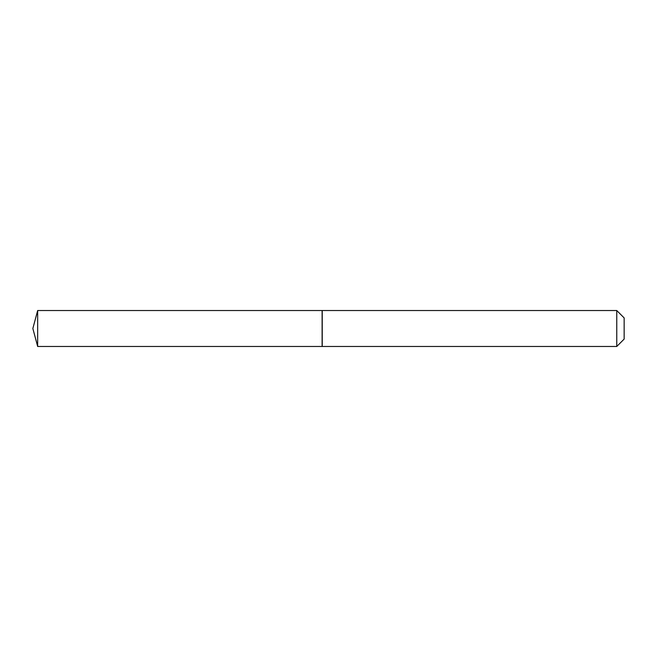 <?xml version="1.0" encoding="UTF-8"?>
<svg xmlns="http://www.w3.org/2000/svg" width="657" height="657" viewBox="0 0 657 657"><rect width="100%" height="100%" fill="white"/><g stroke="black" fill="none" stroke-linecap="round" stroke-linejoin="round"><path stroke-width="0.99" d="M37.663 310.523L37.663 346.477L322.111 346.477L322.111 310.523L37.663 310.523L32.85 328.5L37.663 346.477M616.759 310.523L624.15 317.914L624.15 339.086L616.759 346.477L616.759 310.523L322.234 310.523L322.234 346.477L616.759 346.477"/></g></svg>

